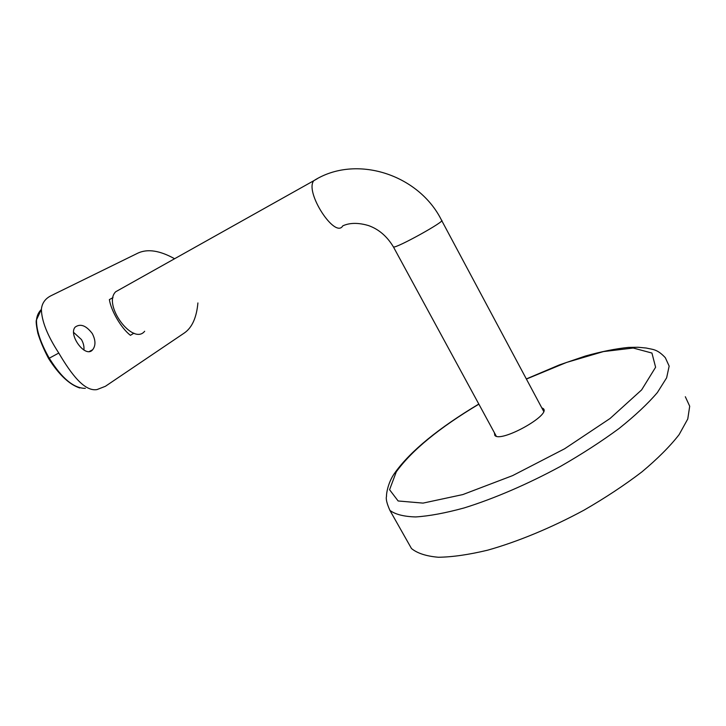 <?xml version="1.0" encoding="UTF-8"?>
<svg xmlns="http://www.w3.org/2000/svg" width="726" height="726" viewBox="0 0 726 726"><rect width="100%" height="100%" fill="white"/><g stroke="black" fill="none" stroke-linecap="round" stroke-linejoin="round"><path stroke-width="1.09" d="M685.326 396.732L689.7 406.215L687.767 418.975L679.1 434.647C669.98 446.354 657.584 458.768 641.902 471.9C624.569 485.14 605.248 497.9 583.94 510.197C551.252 527.856 517.438 541.814 487.573 550.199C468.588 554.737 452.18 557.087 438.332 557.25C426.235 556.198 417.287 553.285 411.479 548.529L407.531 541.551M541.778 407.812L543.202 408.584C551.824 414.755 500.577 443.159 494.833 435.4L494.379 432.705M144.665 331.256C132.985 345.948 102.384 304.766 115.688 291.761L120.416 289.111M133.929 333.161L130.426 335.33C121.414 328.406 111.151 311.082 109.372 299.593L113.011 297.624M174.594 258.737C159.892 250.561 147.732 248.655 138.103 253.02L51.247 295.618C45.321 298.513 42.035 303.06 41.391 309.267C41.618 320.992 47.417 335.584 58.779 353.045C71.393 374.453 84.588 391.713 96.966 389.59L105.397 386.296L184.495 332.88C192.109 327.535 196.583 317.552 197.908 302.933M92.311 333.588C86.14 325.493 80.423 323.333 75.159 327.108C67.999 334.722 85.568 358.825 92.656 349.732C95.823 345.658 95.705 340.267 92.311 333.588M73.553 332.345L81.421 339.523C83.445 343.071 84.28 346.592 83.917 350.095M41.373 309.439C38.569 312.18 36.944 315.647 36.5 319.839L36.5 319.839C36.291 330.094 40.547 342.89 49.268 358.217C61.755 378.346 73.78 388.392 85.35 388.346M58.779 353.045L48.606 358.562C43.85 349.56 40.275 341.111 37.852 333.216C36.227 325.212 35.783 320.747 36.5 319.839L41.391 309.267M526.341 378.936L559.31 364.942L585.455 356.012C601.237 351.593 615.548 348.725 628.362 347.418L637.945 347.255L646.258 348.035C652.492 349.605 656.921 348.689 665.334 357.709L669.154 366.104L666.631 377.819L657.375 392.548C647.873 403.692 635.114 415.662 619.106 428.458C601.482 441.435 581.934 454.086 560.463 466.41C527.575 484.233 493.789 498.735 464.15 507.937C445.365 513.073 429.202 516.077 415.662 516.939C403.91 516.603 395.316 514.416 389.907 510.387C386.813 503.445 385.697 498.717 386.55 496.203C386.196 496.53 386.985 483.334 395.207 472.363C410.78 450.864 438.649 428.095 478.806 404.046M526.404 379.054L566.543 362.446L603.415 351.584L633.235 348.026L651.93 353.054L655.605 367.247L641.639 389.889L610.067 418.485L564.628 448.768L512.592 475.621L462.807 494.578L423.04 503.109L398.138 500.976L389.572 489.723L396.305 471.791C411.86 450.292 439.384 427.741 478.87 404.164M393.274 246.659L393.447 246.967C395.915 248.7 446.935 220.423 441.571 220.296C418.838 174.304 355.704 153.966 313.75 180.729L317.244 178.741M496.257 436.163L393.447 246.967C387.058 236.304 378.709 229.162 368.409 225.541C354.306 221.376 346.302 224.28 342.799 225.84C335.221 239.262 304.503 192.045 313.75 180.729L115.688 291.761M389.907 510.387L411.479 548.529M543.202 408.584L543.801 409.709M441.735 220.613L543.638 411.315M89.38 351.493L92.656 349.732M48.606 358.562C58.924 374.698 69.306 384.499 79.751 387.983"/></g></svg>
